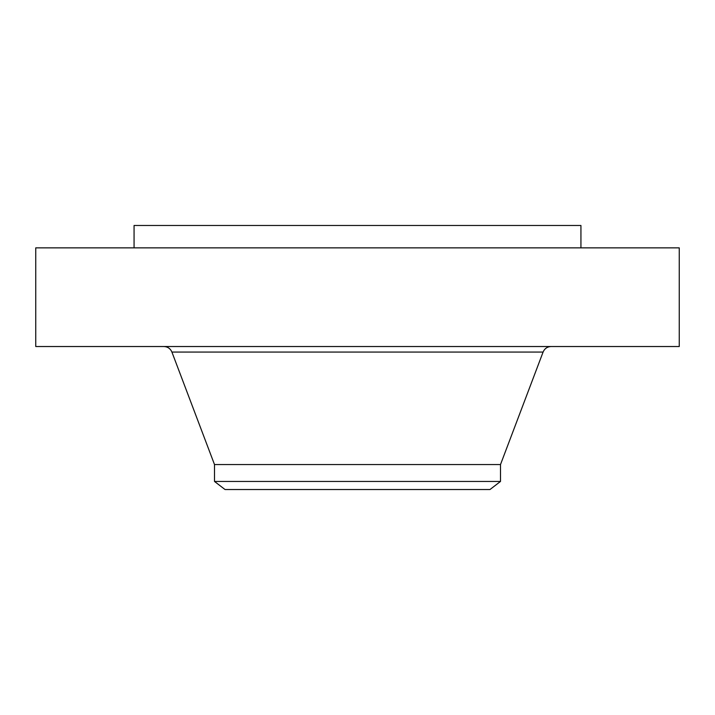 <?xml version="1.0" encoding="UTF-8"?>
<svg xmlns="http://www.w3.org/2000/svg" width="715" height="715" viewBox="0 0 715 715"><rect width="100%" height="100%" fill="white"/><g stroke="black" fill="none" stroke-linecap="round" stroke-linejoin="round"><path stroke-width="1.07" d="M35.75 247.855L679.25 247.855L679.25 346.525L35.75 346.525L35.75 247.855M134.062 247.855L134.062 225.475L580.938 225.475L580.938 247.855M214.5 481.445L500.5 481.445L489.972 489.525L225.028 489.525L214.5 481.445L214.5 464.553L500.5 464.553L543.087 352.066C544.615 348.562 547.288 346.712 551.113 346.525M214.5 464.553L171.913 352.066L543.087 352.066M500.5 481.445L500.5 464.553M171.913 352.066C170.385 348.562 167.712 346.712 163.887 346.525"/></g></svg>
